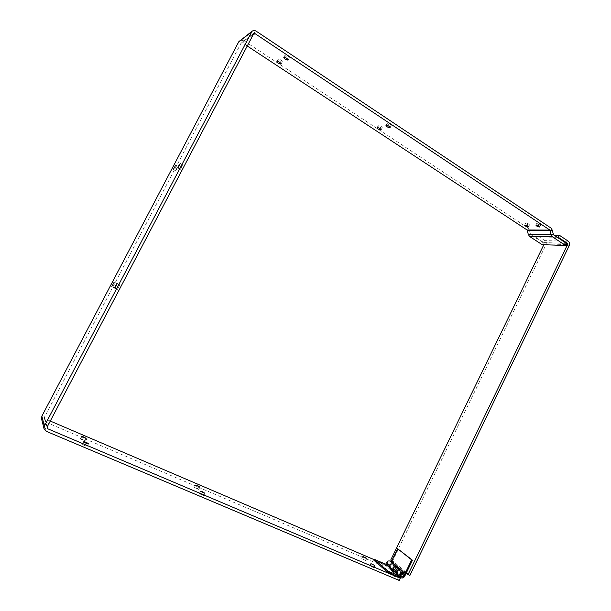 <?xml version="1.0" encoding="UTF-8"?>
<svg xmlns="http://www.w3.org/2000/svg" width="611" height="611" viewBox="0 0 611 611"><rect width="100%" height="100%" fill="white"/><g stroke="black" fill="none" stroke-linecap="round" stroke-linejoin="round"><path stroke-width="0.46" stroke-dasharray="3.06 2.29" d="M198.659 489.35C197.078 488.158 195.68 487.517 194.481 487.433L198.659 489.35M382.051 127.814L382.265 127.668C381.325 126.171 379.981 125.469 378.224 125.561C378.797 126.783 380.08 127.539 382.051 127.814M203.562 495.605C201.943 494.375 200.515 493.719 199.293 493.642L203.562 495.605M391.009 125.515L391.239 125.354C390.284 123.812 388.909 123.094 387.099 123.208C387.672 124.468 388.978 125.24 391.009 125.515M365.462 560.356L361.781 558.584L365.462 560.356M529.088 225.024L529.493 224.879C528.53 223.626 527.24 223.046 525.613 223.13C526.04 224.023 527.201 224.657 529.088 225.024M84.868 440.913C83.31 439.676 81.775 438.996 80.27 438.874L84.868 440.913M282.221 61.81L282.328 61.711C281.373 60.031 279.968 59.214 278.097 59.252C278.822 60.756 280.197 61.604 282.221 61.81M87.182 446.305C85.578 445.022 84.005 444.327 82.47 444.212C83.783 445.457 85.357 446.183 87.182 446.397L87.182 446.305M289.24 57.778L289.354 57.663C288.392 55.922 286.949 55.089 285.024 55.158C285.757 56.708 287.162 57.579 289.24 57.778M373.611 567.642L369.861 565.832L373.611 567.642M540.445 224.963L540.872 224.81C539.895 223.519 538.566 222.931 536.901 223.046C537.321 223.954 538.505 224.596 540.445 224.963M182.735 164.909C181.436 166.383 180.635 167.865 180.337 169.362L182.735 164.909M119.764 284.833L117.373 289.385L119.771 284.833L117.236 283.55M116.64 283.42L114.303 287.857L116.64 283.42L114.165 282.167M178.099 166.452C176.846 167.888 176.06 169.331 175.762 170.79L178.099 166.452M239.703 40.639L243.69 40.593L528.064 228.002L529.317 229.919L530.569 234.471L543.148 242.727L542.194 244.698M566.412 243.361L543.148 242.727M247.172 45.947L242.491 42.869L241.04 43.205L253.466 33.949M398.509 576.723L383.212 563.548L382.196 565.649L43.664 421.216L41.533 418.795M383.212 563.548L374.215 559.691M50.278 421.048L44.947 418.764L44.412 417.267L241.04 43.205M399.22 580.45L382.196 565.649M557.27 237.282L535.282 236.908L536.244 234.93L544.92 240.635C546.234 241.727 546.547 243.163 545.86 244.95L569.192 245.675M535.282 236.908L543.966 242.605L543.828 244.744M554.093 235.166L536.244 234.93M409.928 575.394L392.529 560.867L545.86 244.95M392.529 560.867L390.712 560.081M406.246 573.087L391.697 560.913M394.714 564.472L393.484 567.016C392.758 568.138 391.911 568.406 390.948 567.833C390.124 565.901 390.757 564.885 392.865 564.778L394.248 565.374L394.691 564.457L395.516 564.808L391.346 561.639M389.642 567.588L390.307 568.627C391.819 569.536 393.148 569.108 394.278 567.352L395.516 564.808M398.67 568.261L397.708 570.254C396.562 572.026 395.233 572.461 393.705 571.552L392.972 570.223M396.493 573.462L397.165 574.516C398.693 575.432 400.037 574.997 401.19 573.21L402.443 570.621L398.838 567.925M398.952 567.688L398.151 567.344M397.967 567.665L397.677 568.261L396.279 567.665C394.164 567.772 393.515 568.795 394.347 570.743C395.325 571.323 396.172 571.048 396.906 569.918L397.99 567.68M402.443 570.621L401.641 570.277M401.633 570.284L400.381 572.866C399.647 574.012 398.792 574.287 397.807 573.706C396.974 571.743 397.624 570.712 399.754 570.598L401.16 571.201L401.61 570.262M404.703 574.187L401.16 571.201M397.677 568.261L394.248 565.374M398.403 549.06L392.132 561.975M396.424 573.179L398.151 573.912C400.289 573.798 400.931 572.759 400.083 570.804C399.105 570.223 398.25 570.506 397.517 571.644L396.417 573.141M400.488 569.78L400.717 569.979C402.046 573.034 401.037 574.661 397.692 574.852L395.447 573.897L395.905 572.958M395.447 573.897L398.952 576.914M393.583 563.976L393.812 564.174C395.126 567.184 394.133 568.78 390.834 568.956L388.619 568.016L392.002 570.926L394.232 571.881C397.555 571.697 398.555 570.086 397.234 567.046M392.002 570.926L392.453 570.002L393.278 570.315L394.057 568.696C394.782 567.573 395.638 567.291 396.608 567.863C397.448 569.811 396.806 570.834 394.683 570.949L392.552 570.04M388.619 568.016L389.07 567.092M389.581 567.313L391.284 568.039C393.392 567.925 394.026 566.909 393.186 564.976C392.224 564.411 391.376 564.686 390.658 565.801L389.574 567.275M373.932 560.287L387.489 566.084C390.765 565.916 391.75 564.335 390.444 561.341M385.747 564.205L389.879 567.405M393.278 570.315L396.73 573.271M386.542 564.541L387.313 562.952C388.031 561.845 388.863 561.578 389.826 562.143C390.658 564.06 390.024 565.068 387.932 565.175L385.831 564.274M387.939 565.167L387.603 564.961C386.862 562.762 387.603 561.822 389.818 562.151C390.65 564.052 390.024 565.06 387.939 565.167L391.284 568.039M530.569 234.471L553.474 234.754M528.347 234.54L530.195 233.898L553.092 234.166M527.469 230.561L529.317 229.919L552.199 230.019M550.908 228.01L528.064 228.002M252.801 35.224L242.491 42.869M243.69 40.593L256.238 31.214M46.276 431.305L43.664 421.216M44.947 418.764L47.162 426.982M47.07 427.158L44.412 417.267M568.245 241.185L544.92 240.635M543.966 242.605L566.183 243.209M565.847 244.522L544.241 243.888M404.734 576.211L401.19 573.21M397.708 570.254L394.278 567.352M403.291 573.584L399.754 570.598M396.279 567.665L392.865 564.778M403.917 575.868L400.381 572.866M396.906 569.918L393.484 567.016M387.489 566.084L390.834 568.956M394.232 571.881L397.692 574.852M387.313 562.952L390.658 565.801M394.057 568.696L397.517 571.644M394.683 570.949L398.151 573.912M195.657 485.111L194.481 487.433M199.896 487.196L198.72 489.518M378.224 125.561L377.124 127.722M382.265 127.668L381.165 129.838M200.5 491.267L199.293 493.642M204.83 493.405L203.623 495.788M387.099 123.208L385.976 125.423M391.239 125.354L390.116 127.569M362.835 556.438L361.781 558.584M366.707 558.492L365.661 560.646M525.613 223.13L524.628 225.146M529.493 224.879L528.507 226.895M81.546 436.43L80.27 438.874M86.143 438.568L84.876 441.005M278.097 59.252L276.913 61.52M282.328 61.711L281.144 63.972M83.776 441.707L82.47 444.212M88.488 443.899L87.182 446.397M285.024 55.158L283.817 57.48M289.354 57.663L288.148 59.985M370.93 563.64L369.861 565.832M374.894 565.755L373.825 567.955M536.901 223.046L535.893 225.1M540.872 224.81L539.872 226.872M177.9 167.956L180.337 169.362M180.375 163.504L182.804 164.917M114.837 288.109L117.373 289.385M111.828 286.612L114.303 287.857M173.379 169.423L175.762 170.79M175.785 165.077L178.16 166.452M253.756 33.605L241.314 42.877M44.313 418.046L46.971 427.975M399.25 576.31L397.165 574.516M393.705 571.552L390.307 568.627M401.328 576.715L397.807 573.706M394.347 570.743L390.948 567.833M403.443 573.645L393.186 564.976M396.608 567.863L400.083 570.804M401.228 576.616L387.603 564.961"/><path stroke-width="0.92" d="M199.835 487.028L195.657 485.111C196.857 485.203 198.254 485.844 199.835 487.028M380.951 129.975C378.98 129.692 377.705 128.944 377.124 127.722C378.873 127.646 380.225 128.348 381.165 129.838L380.951 129.975M204.769 493.23L200.5 491.267C201.722 491.343 203.142 492 204.769 493.23M389.887 127.722C387.863 127.447 386.557 126.676 385.976 125.423C387.779 125.316 389.161 126.034 390.116 127.569L389.887 127.722M366.508 558.202L362.835 556.438L366.508 558.202M528.103 227.032C526.224 226.666 525.063 226.032 524.628 225.146C526.254 225.062 527.545 225.642 528.507 226.895L528.103 227.032M86.143 438.477L81.546 436.43C83.043 436.567 84.578 437.247 86.143 438.477M281.045 64.079C279.021 63.865 277.646 63.017 276.913 61.52C278.776 61.49 280.189 62.307 281.144 63.972L281.045 64.079M88.48 443.8L88.488 443.899C86.663 443.67 85.097 442.944 83.776 441.707C85.303 441.829 86.877 442.524 88.48 443.8M288.033 60.099C285.956 59.893 284.55 59.023 283.817 57.48C285.734 57.419 287.178 58.251 288.148 59.985L288.033 60.099M374.68 565.45L370.93 563.64L374.68 565.45M539.437 227.017C537.504 226.65 536.328 226.009 535.893 225.1C537.565 224.993 538.887 225.589 539.872 226.872L539.437 227.017M180.306 163.504L177.9 167.956C178.213 166.467 179.015 164.985 180.306 163.504M117.236 283.55L114.837 288.109L117.236 283.55M114.165 282.167L111.828 286.612L114.165 282.167M175.724 165.077L173.379 169.423L175.724 165.077M527.094 229.988L549.9 230.087L551.183 234.83L552.466 236.824L565.419 245.416L542.194 244.698L529.6 236.449L528.347 234.54L527.094 229.988L247.172 45.947M41.533 418.795L41.853 416.175L44.382 426.02L252.076 31.237C253.382 30.336 254.772 30.329 256.238 31.214L550.908 228.01L552.199 230.019L553.474 234.754L566.412 243.361L565.419 245.416M549.9 230.087L254.986 33.597L253.756 33.605L47.07 427.158L47.635 428.731L400.281 578.25L398.509 576.723M41.853 416.175L238.794 41.731L252.076 31.237M44.382 426.02L44.023 428.708L46.276 431.305L399.22 580.45L400.281 578.25M374.215 559.691L50.278 421.048M557.27 237.282L558.324 237.305L567.252 243.239L567.535 244.576L408.049 574.592L409.928 575.394L569.192 245.675C569.903 243.812 569.589 242.315 568.245 241.185L559.325 235.235L554.093 235.166M558.324 237.305L559.325 235.235M391.697 560.913L390.712 560.081L543.828 244.744M408.049 574.592L406.246 573.087M411.661 559.867L412.471 560.218L404.734 576.211C403.573 578.021 402.221 578.464 400.679 577.54C399.373 574.447 400.388 572.812 403.749 572.637L405.162 573.24L404.703 574.187L403.291 573.584C401.144 573.698 400.488 574.745 401.328 576.715C402.321 577.303 403.184 577.021 403.924 575.868L411.661 559.867L397.616 548.716L391.346 561.639L394.714 564.472M392.972 570.223C393.11 567.588 394.362 566.428 396.73 566.733L398.12 567.336L394.691 564.457L393.308 563.861C390.788 563.602 389.574 564.847 389.642 567.588M397.99 567.68L401.633 570.284M405.162 573.24L400.205 569.658C397.654 569.406 396.417 570.674 396.493 573.462M412.471 560.218L397.616 548.716M385.831 564.274L374.375 559.37L373.932 560.287L387.282 571.957L398.952 576.914L399.411 575.967L396.424 573.179M396.417 573.141L395.92 572.927L396.707 571.3C397.853 569.521 399.189 569.078 400.717 569.979M400.488 569.78L397.234 567.046C395.714 566.16 394.393 566.596 393.255 568.352L392.468 569.971L389.581 567.313M392.552 570.04L395.92 572.927M389.574 567.275L389.077 567.061L389.856 565.458C390.987 563.716 392.3 563.281 393.812 564.174M393.583 563.976L390.444 561.341C388.947 560.463 387.641 560.883 386.519 562.616L385.747 564.205L389.077 567.061M374.375 559.37L387.741 571.01L387.282 571.957M399.411 575.967L387.741 571.01M401.679 576.921C403.818 576.799 404.467 575.753 403.619 573.79C401.335 573.469 400.579 574.439 401.335 576.708L401.679 576.921M552.466 236.824L529.6 236.449M553.092 234.166L551.183 234.83L528.347 234.54M552.199 230.019L550.282 230.683L527.469 230.561M254.986 33.597L252.801 35.224M251.121 32.383L238.794 41.731M47.162 426.982L47.635 428.731M566.183 243.209L567.252 243.239M567.535 244.576L565.847 244.522M403.749 572.637L400.205 569.658M396.73 566.733L393.308 563.861M386.519 562.616L389.856 565.458M393.255 568.352L396.707 571.3M41.517 418.734L44.023 428.708M400.679 577.54L399.25 576.31"/></g></svg>
